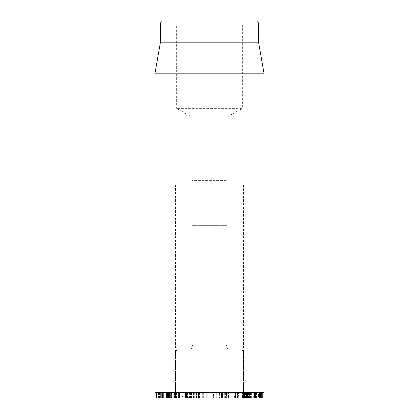 <?xml version="1.0" encoding="UTF-8"?>
<svg xmlns="http://www.w3.org/2000/svg" width="419" height="419" viewBox="0 0 419 419"><rect width="100%" height="100%" fill="white"/><g stroke="black" fill="none" stroke-linecap="round" stroke-linejoin="round"><path stroke-width="0.31" stroke-dasharray="2.1 1.57" d="M242.475 392.587L238.359 392.587L238.359 398.05L242.475 398.05L238.359 398.05L238.531 392.587L242.292 392.587L242.292 398.05L242.46 392.587L242.475 398.05M247.598 392.587L237.117 392.587L247.807 392.587L247.807 398.05L237.28 398.05M237.117 398.05L237.28 392.587M245.419 392.587L245.419 398.05M243.633 392.587L243.633 398.05M242.627 398.05L244.811 398.05L242.627 398.05L243.093 398.05L243.093 392.587L244.811 392.587L244.811 398.05L244.361 398.05L244.361 392.587L242.627 392.587L243.093 392.587L242.627 392.587L242.627 398.05M244.811 392.587L244.361 392.587L244.811 392.587M252.84 398.05L259.822 398.05L252.84 398.05L252.84 392.587L259.822 392.587L252.84 392.587M253.123 392.587L253.123 398.05M259.822 392.587L259.822 398.05M259.817 392.587L259.817 398.05M262.823 398.05L260.608 398.05M248.032 392.587L262.823 392.587L247.268 392.587L248.032 392.587L248.032 398.05M250.997 392.587L250.997 398.05M251.353 392.587L251.353 398.05M248.509 392.587L248.509 398.05M247.849 392.587L247.849 398.05L247.849 392.587M248.807 392.587L248.807 398.05M249.258 392.587L249.258 398.05M261.639 392.587L261.639 398.05M248.572 392.587L248.572 398.05M248.116 392.587L248.116 398.05M247.262 398.05L247.262 392.587L247.268 398.05M222.74 392.587L226.281 392.587L222.74 392.587L222.74 398.05L226.49 398.05L226.49 392.587L226.281 398.05L220.96 398.05L220.96 392.587L221.174 398.05L222.74 398.05M224.684 392.587L224.684 398.05M222.154 398.05L228.418 398.05L228.418 392.587L228.093 392.587L228.093 398.05L219.064 398.05L219.064 392.587L219.399 392.587L219.399 398.05L222.154 398.05L222.154 392.587L228.093 392.587L224.05 392.587L224.05 398.05M224.05 392.587L224.024 398.05M224.024 392.587L228.449 392.587L228.449 398.05M228.449 392.587L228.784 392.587L228.784 398.05L228.266 398.05L228.266 392.587L221.499 392.587L221.499 398.05M228.784 392.587L228.266 392.587L228.784 392.587M221.499 392.587L222.154 392.587M213.329 398.05L214.717 398.05L212.197 398.05L213.329 398.05L213.329 392.587L214.711 392.587L214.711 398.05L214.717 392.587L213.601 392.587L213.601 398.05M213.601 392.587L212.203 392.587L212.203 398.05L212.197 392.587L213.329 392.587M187.094 398.05L191.441 398.05L186.125 398.05L187.094 398.05L187.094 392.587L186.125 392.587L191.441 392.587L187.094 392.587M191.441 392.587L191.441 398.05M186.177 392.587L186.177 398.05M195.024 392.587L184.124 392.587L198.339 392.587L195.024 392.587L195.024 398.05L185.617 398.05L186.12 398.05L186.12 392.587L167.212 392.587L186.12 392.587L186.125 398.05L170.187 398.05M187.262 398.05L196.668 398.05L184.124 398.05L187.775 398.05L187.775 392.587L187.262 392.587L187.262 398.05M187.351 392.587L187.351 398.05M192.845 392.587L192.845 398.05M195.081 392.587L195.081 398.05M196.254 398.05L196.668 398.05L196.668 392.587L196.254 392.587L196.254 398.05M196.385 392.587L196.385 398.05M186.445 392.587L186.445 398.05L186.46 392.587M184.088 398.05L184.124 392.587L184.088 398.05M185.884 392.587L185.884 398.05M186.015 392.587L186.015 398.05M171.654 392.587L175.608 392.587L175.608 398.05L169.391 398.05L175.608 398.05L175.598 392.587L169.391 392.587L171.654 392.587L171.654 398.05M177.509 348.865L241.491 348.865L177.509 348.865L175.613 352.143L243.387 352.143L175.613 352.143L175.613 392.587L243.387 392.587L175.598 392.587L243.387 392.587L175.613 392.587L175.613 184.905L243.387 184.905L175.613 184.905M169.402 392.587L169.391 398.05L169.402 392.587M178.541 398.05L167.212 398.05L178.541 398.05L178.405 392.587L178.541 398.05M174.702 392.587L174.702 398.05L174.697 392.587M177.007 392.587L176.907 398.05L177.007 392.587M166.982 398.05L167.296 398.05L167.212 392.587L163.965 392.587L170.344 392.587L170.339 398.05L163.62 398.05L163.62 392.587L163.965 392.587L163.965 398.05L167.422 398.05M199.601 392.587L208.206 392.587L200.952 392.587L206.337 392.587L204.006 392.587L204.006 398.05L206.337 398.05L199.067 398.05L208.206 398.05L201.869 398.05L204.09 398.05L204.09 392.587L199.601 392.587L199.601 398.05M200.952 392.587L200.921 398.05L200.952 392.587M206.337 392.587L206.368 398.05L206.337 392.587M203.257 392.587L203.257 398.05M208.259 398.05L208.206 392.587L208.259 398.05M201.921 392.587L201.921 398.05M201.869 392.587L201.869 398.05M204.001 392.587L204.001 398.05M199.025 398.05L199.067 392.587L199.025 398.05M255.532 392.587L250.546 392.587L256.768 392.587L255.532 392.587L255.532 398.05L256.768 398.05L250.546 398.05L255.532 398.05M251.908 392.587L251.908 398.05M256.768 392.587L256.768 398.05L257.119 398.05L257.119 392.587L256.768 392.587M250.546 392.587L250.531 398.05M244.125 392.587L258.481 392.587L242.753 392.587L242.753 398.05L258.481 398.05L242.653 398.05L242.653 392.587L244.125 392.587L244.125 398.05M250.258 392.587L250.258 398.05M256.318 392.587L256.318 398.05M254.778 392.587L246.042 392.587L259.026 392.587L259.021 398.05L258.481 398.05L258.481 392.587L254.778 392.587L254.778 398.05L247.859 398.05M251.201 392.587L247.692 392.587L247.561 398.05L247.561 392.587L251.201 392.587L251.201 398.05L247.692 398.05L253.296 398.05L253.296 392.587L253.17 398.05L251.201 398.05M249.666 392.587L249.666 398.05M246.042 398.05L246.042 392.587L245.812 398.05M254.715 392.587L254.815 398.05M254.867 392.587L254.867 398.05M260.571 398.05L254.778 398.05M260.571 392.587L260.304 392.587L260.304 398.05M251.767 392.587L251.767 398.05M216.654 398.05L222.421 398.05L216.654 398.05L216.654 392.587L222.4 392.587L221.337 392.587L221.337 398.05M221.337 392.587L216.654 392.587M187.057 398.05L187.539 398.05L187.539 392.587L187.057 392.587L187.057 398.05M190.771 392.587L190.771 398.05M192.007 398.05L192.096 392.587L192.007 398.05M191.483 392.587L191.483 398.05M189.288 392.587L189.288 398.05M190.43 392.587L190.43 398.05M194.311 392.587L194.311 398.05M196.349 398.05L196.322 392.587L196.349 398.05M193.526 392.587L193.526 398.05M189.702 392.587L189.702 398.05M185.617 392.587L185.701 398.05M198.339 398.05L195.024 398.05M184.674 392.587L184.674 398.05M176.802 392.587L176.802 398.05M175.461 398.05L175.551 392.587L175.461 398.05M179.521 392.587L179.521 398.05L179.526 392.587M171.439 392.587L171.439 398.05M169.234 392.587L169.234 398.05L170.392 398.05L170.392 392.587L158.403 392.587L176.111 392.587L170.098 392.587L170.088 398.05L162.415 398.05M169.606 392.587L169.931 392.587L169.931 398.05L175.812 398.05L175.812 392.587L176.111 392.587L176.111 398.05L170.098 398.05L170.187 392.587M186.12 398.05L186.12 392.587M170.098 392.587L167.757 392.587L167.757 398.05L167.736 392.587L167.736 398.05M167.736 392.587L163.976 392.587L163.976 398.05M163.976 392.587L167.296 392.587L167.275 398.05L158.403 398.05L169.234 398.05M161.802 392.587L162.415 392.587M166.982 392.587L167.296 392.587L167.296 398.05M166.327 392.587L166.327 398.05M164.945 392.587L164.945 398.05M169.863 392.587L169.863 398.05L169.48 398.05L169.48 392.587L169.863 392.587M171.015 392.587L171.015 398.05M174.472 392.587L174.472 398.05M175.488 392.587L175.488 398.05M175.812 398.05L176.111 398.05L175.812 398.05M168.49 392.587L168.49 398.05M159.513 392.587L159.513 398.05M158.403 392.587L158.403 398.05M160.257 392.587L160.257 398.05M161.802 398.05L156.701 398.05M168.569 392.587L156.701 392.587L172.047 392.587L168.569 392.587L168.569 398.05M158.843 392.587L158.843 398.05M169.905 392.587L169.905 398.05M172.047 392.587L172.047 398.05M264.153 392.587L154.847 392.587M231.361 184.905L226.988 180.537L192.012 180.537L226.988 180.537L226.988 117.231L192.012 117.231L226.988 117.231L242.292 108.395L176.708 108.395L242.292 108.395L242.292 25.323L176.708 25.323L242.292 25.323L246.665 20.95L172.335 20.95L176.708 25.323L176.708 108.395L192.012 117.231L192.012 180.537L187.639 184.905L231.361 184.905L187.639 184.905M172.335 20.95L246.665 20.95M162.499 20.95L256.501 20.95M258.685 23.134L160.315 23.134M258.685 42.811L160.315 42.811M154.847 73.807L264.153 73.807M233.032 398.05L188.519 398.05L235.63 398.05L233.032 398.05L232.864 392.587L234.671 392.587L189.482 392.587L232.864 392.587M238.82 392.587L181.516 392.587L238.82 392.587L237.704 398.05L198.36 398.05M190.388 392.587L190.614 398.05M181.516 392.587L182.862 398.05M187.717 392.587L188.278 398.05M236.143 392.587L235.724 395.541M235.724 398.05L237.704 398.05M223.489 222.07L195.291 222.07L223.489 222.07M226.721 225.349L192.012 225.349L226.721 225.349M206.447 344.785L226.988 344.785L206.447 344.785M206.253 348.865L228.083 348.865L206.253 348.865M225.611 392.587L225.611 398.05M227.292 392.587L227.292 398.05M173.147 392.587L173.147 398.05M173.33 392.587L173.33 398.05M177.085 392.587L177.085 398.05M204.231 392.587L204.231 398.05M203.393 392.587L203.393 398.05M203.126 392.587L203.126 398.05M202.356 392.587L202.356 398.05M255.407 392.587L255.407 398.05M255.234 392.587L255.234 398.05M248.687 392.587L248.687 398.05M248.865 392.587L248.865 398.05M256.596 392.587L256.596 398.05M255.422 392.587L255.422 398.05M243.324 392.587L243.324 398.05M188.906 392.587L188.906 398.05M187.22 392.587L187.22 398.05M187.492 392.587L187.492 398.05M186.884 392.587L186.884 398.05M180.95 392.587L180.95 398.05M180.778 392.587L180.778 398.05M176.389 392.587L176.389 398.05M176.205 392.587L176.205 398.05M163.955 392.587L163.955 398.05M164.777 392.587L164.777 398.05M163.64 392.587L163.64 398.05M165.091 392.587L165.091 398.05M192.813 392.587L192.981 398.05M190.278 392.587L189.33 398.05M189.514 392.587L188.566 398.05M191.284 392.587L191.116 398.05M231.335 392.587L231.168 398.05M233.87 392.587L234.818 398.05M234.635 392.587L235.583 398.05M237.552 392.587L237.552 398.05M243.271 392.587L243.271 398.05M244.984 398.05L244.984 392.587M228.842 398.05L228.842 392.587M187.791 398.05L187.791 392.587M196.773 398.05L196.773 392.587M176.519 392.587L176.519 398.05M169.349 392.587L169.349 398.05M178.803 398.05L178.803 392.587M174.655 398.05L174.655 392.587M178.468 398.05L178.468 392.587M166.951 398.05L166.951 392.587M204.1 398.05L204.1 392.587M186.963 398.05L186.963 392.587M175.21 398.05L175.21 392.587M179.568 398.05L179.568 392.587M170.067 398.05L170.067 392.587M174.99 398.05L174.99 392.587M174.22 398.05L174.22 392.587M176.771 398.05L176.771 392.587M243.387 184.905L243.387 392.587L243.387 352.143L241.491 348.865M189.482 392.587L188.519 398.05M234.671 392.587L235.63 398.05M195.291 222.07L192.012 225.349L192.012 344.785C193.688 346.691 193.321 348.053 190.917 348.865M223.709 222.07L226.988 225.349L226.988 344.785C225.312 346.691 225.679 348.053 228.083 348.865"/><path stroke-width="0.63" d="M237.117 398.05L247.807 398.05L247.598 392.587M237.28 392.587L237.28 398.05M244.277 392.587L244.277 398.05M244.34 392.587L244.34 398.05M246.105 392.587L246.105 398.05M246.393 392.587L246.393 398.05M260.608 392.587L260.608 398.05L262.823 398.05L262.823 392.587M261.791 392.587L261.791 398.05M247.859 392.587L247.859 398.05L254.815 398.05M249.211 392.587L249.211 398.05M254.878 392.587L254.878 398.05L260.571 398.05L260.304 398.05L260.571 398.05L260.571 392.587M259.026 392.587L259.026 398.05M259.513 392.587L259.513 398.05M170.088 398.05L185.607 398.05L185.607 392.587L185.617 398.05L235.724 398.05L235.724 392.587M217.021 392.587L217.021 398.05M221.703 392.587L221.703 398.05M222.4 392.587L222.4 398.05L222.421 392.587M188.99 392.587L188.99 398.05M170.187 392.587L170.187 398.05M156.622 392.587L156.622 398.05L167.296 398.05M162.415 392.587L162.415 398.05M166.526 392.587L166.526 398.05M167.422 392.587L167.422 398.05L169.931 398.05M168.349 392.587L168.349 398.05M169.606 392.587L169.606 398.05M160.178 392.587L160.178 398.05M154.847 73.807L154.847 392.587L264.153 392.587L264.153 73.807L154.847 73.807L160.315 42.811L258.685 42.811L258.685 23.134L256.501 20.95L162.499 20.95L160.315 23.134L258.685 23.134M160.315 42.811L160.315 23.134M235.724 395.541L235.363 398.05M243.465 392.587L243.465 398.05M254.715 392.587L254.715 398.05M215.953 392.587L215.953 398.05L215.932 392.587M195.065 392.587L195.065 398.05M198.339 392.587L198.339 398.05M175.833 392.587L175.833 398.05M177.09 392.587L177.09 398.05M166.982 392.587L166.982 398.05M168.412 392.587L168.412 398.05M198.36 398.05L198.36 392.587M169.847 398.05L169.847 392.587M161.802 398.05L161.802 392.587M258.685 42.811L264.153 73.807"/></g></svg>
